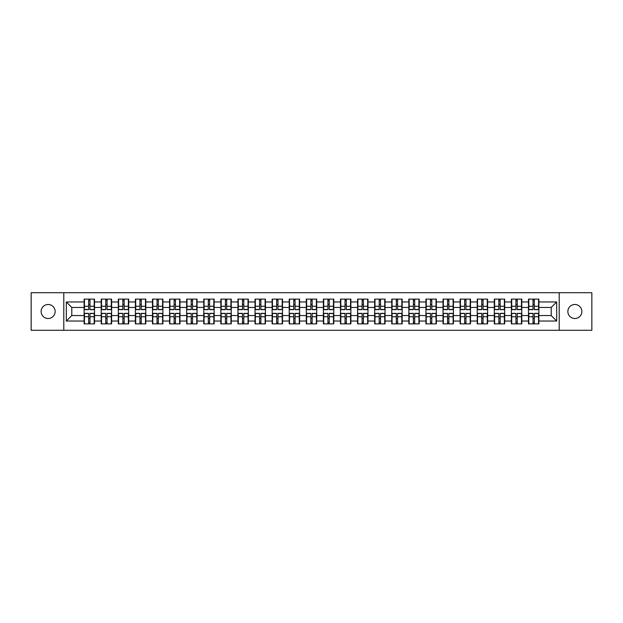 <?xml version="1.0" encoding="UTF-8"?>
<svg xmlns="http://www.w3.org/2000/svg" width="623" height="623" viewBox="0 0 623 623"><rect width="100%" height="100%" fill="white"/><g stroke="black" fill="none" stroke-linecap="round" stroke-linejoin="round"><path stroke-width="0.93" d="M574.865 318.509A7.009 7.009 0 0 1 567.857 311.5A7.009 7.009 0 0 1 574.865 304.491A7.009 7.009 0 0 1 581.882 311.5A7.009 7.009 0 0 1 574.865 318.509M48.135 318.509A7.009 7.009 0 0 1 41.118 311.5A7.009 7.009 0 0 1 48.135 304.491A7.009 7.009 0 0 1 55.143 311.5A7.009 7.009 0 0 1 48.135 318.509M559.205 330.291L591.85 330.291L591.85 292.709L559.205 292.709L559.205 330.291L63.795 330.291L63.795 292.709L31.15 292.709L31.15 330.291L63.795 330.291M559.205 292.709L63.795 292.709M551.207 315.557L551.207 307.443L538.879 307.443L538.879 315.557L551.207 315.557L556.682 321.032L556.682 301.968L538.879 301.968L538.879 299.118L528.475 299.118L528.475 307.443L521.794 307.443L521.794 315.557L528.475 315.557L528.475 307.443M556.682 321.032L538.879 321.032L538.879 323.882L528.475 323.882L528.475 321.032L521.794 321.032L521.794 323.882L511.382 323.882L511.382 321.032L504.7 321.032L504.7 323.882L494.288 323.882L494.288 321.032L487.607 321.032L487.607 323.882L477.202 323.882L477.202 321.032L470.521 321.032L470.521 323.882L460.109 323.882L460.109 321.032L453.427 321.032L453.427 323.882L443.023 323.882L443.023 321.032L436.334 321.032L436.334 323.882L425.93 323.882L425.93 321.032L419.248 321.032L419.248 323.882L408.836 323.882L408.836 321.032L402.154 321.032L402.154 323.882L391.75 323.882L391.75 321.032L385.069 321.032L385.069 323.882L374.657 323.882L374.657 321.032L367.975 321.032L367.975 323.882L357.571 323.882L357.571 321.032L350.881 321.032L350.881 323.882L340.477 323.882L340.477 321.032L333.796 321.032L333.796 323.882L323.384 323.882L323.384 321.032L316.702 321.032L316.702 323.882L306.298 323.882L306.298 321.032L299.616 321.032L299.616 323.882L289.204 323.882L289.204 321.032L282.523 321.032L282.523 323.882L272.119 323.882L272.119 321.032L265.429 321.032L265.429 323.882L255.025 323.882L255.025 321.032L248.343 321.032L248.343 323.882L237.931 323.882L237.931 321.032L231.25 321.032L231.25 323.882L220.846 323.882L220.846 321.032L214.164 321.032L214.164 323.882L203.752 323.882L203.752 321.032L197.07 321.032L197.07 323.882L186.666 323.882L186.666 321.032L179.977 321.032L179.977 323.882L169.573 323.882L169.573 321.032L162.891 321.032L162.891 323.882L152.479 323.882L152.479 321.032L145.798 321.032L145.798 323.882L135.393 323.882L135.393 321.032L128.712 321.032L128.712 323.882L118.3 323.882L118.3 321.032L111.618 321.032L111.618 323.882L101.206 323.882L101.206 321.032L94.525 321.032L94.525 323.882L84.121 323.882L84.121 321.032L66.318 321.032L66.318 301.968L84.121 301.968L84.121 307.443L71.793 307.443L71.793 315.557L84.121 315.557L84.121 307.443M528.475 301.968L521.794 301.968L521.794 299.118L511.382 299.118L511.382 301.968L504.7 301.968L504.7 299.118L494.288 299.118L494.288 301.968L487.607 301.968L487.607 299.118L477.202 299.118L477.202 301.968L470.521 301.968L470.521 299.118L460.109 299.118L460.109 301.968L453.427 301.968L453.427 299.118L443.023 299.118L443.023 301.968L436.334 301.968L436.334 299.118L425.93 299.118L425.93 301.968L419.248 301.968L419.248 299.118L408.836 299.118L408.836 301.968L402.154 301.968L402.154 299.118L391.75 299.118L391.75 301.968L385.069 301.968L385.069 299.118L374.657 299.118L374.657 301.968L367.975 301.968L367.975 299.118L357.571 299.118L357.571 301.968L350.881 301.968L350.881 299.118L340.477 299.118L340.477 301.968L333.796 301.968L333.796 299.118L323.384 299.118L323.384 301.968L316.702 301.968L316.702 299.118L306.298 299.118L306.298 301.968L299.616 301.968L299.616 299.118L289.204 299.118L289.204 301.968L282.523 301.968L282.523 299.118L272.119 299.118L272.119 301.968L265.429 301.968L265.429 299.118L255.025 299.118L255.025 301.968L248.343 301.968L248.343 299.118L237.931 299.118L237.931 301.968L231.25 301.968L231.25 299.118L220.846 299.118L220.846 301.968L214.164 301.968L214.164 299.118L203.752 299.118L203.752 301.968L197.07 301.968L197.07 299.118L186.666 299.118L186.666 301.968L179.977 301.968L179.977 299.118L169.573 299.118L169.573 301.968L162.891 301.968L162.891 299.118L152.479 299.118L152.479 301.968L145.798 301.968L145.798 299.118L135.393 299.118L135.393 301.968L128.712 301.968L128.712 299.118L118.3 299.118L118.3 301.968L111.618 301.968L111.618 299.118L101.206 299.118L101.206 301.968L94.525 301.968L94.525 299.118L84.121 299.118L84.121 301.968M528.475 315.557L528.475 321.032M521.794 315.557L521.794 321.032M521.794 301.968L521.794 307.443M504.7 315.557L511.382 315.557L511.382 307.443L504.7 307.443L504.7 321.032M511.382 315.557L511.382 321.032M511.382 301.968L511.382 307.443M504.7 301.968L504.7 307.443M487.607 315.557L494.288 315.557L494.288 307.443L487.607 307.443L487.607 321.032M494.288 315.557L494.288 321.032M494.288 301.968L494.288 307.443M487.607 301.968L487.607 307.443M470.521 315.557L477.202 315.557L477.202 307.443L470.521 307.443L470.521 321.032M477.202 315.557L477.202 321.032M477.202 301.968L477.202 307.443M470.521 301.968L470.521 307.443M453.427 315.557L460.109 315.557L460.109 307.443L453.427 307.443L453.427 321.032M460.109 315.557L460.109 321.032M460.109 301.968L460.109 307.443M453.427 301.968L453.427 307.443M436.334 315.557L443.023 315.557L443.023 307.443L436.334 307.443L436.334 321.032M443.023 315.557L443.023 321.032M443.023 301.968L443.023 307.443M436.334 301.968L436.334 307.443M419.248 315.557L425.93 315.557L425.93 307.443L419.248 307.443L419.248 321.032M425.93 315.557L425.93 321.032M425.93 301.968L425.93 307.443M419.248 301.968L419.248 307.443M402.154 315.557L408.836 315.557L408.836 307.443L402.154 307.443L402.154 321.032M408.836 315.557L408.836 321.032M408.836 301.968L408.836 307.443M402.154 301.968L402.154 307.443M385.069 315.557L391.75 315.557L391.75 307.443L385.069 307.443L385.069 321.032M391.75 315.557L391.75 321.032M391.75 301.968L391.75 307.443M385.069 301.968L385.069 307.443M367.975 315.557L374.657 315.557L374.657 307.443L367.975 307.443L367.975 321.032M374.657 315.557L374.657 321.032M374.657 301.968L374.657 307.443M367.975 301.968L367.975 307.443M350.881 315.557L357.571 315.557L357.571 307.443L350.881 307.443L350.881 321.032M357.571 315.557L357.571 321.032M357.571 301.968L357.571 307.443M350.881 301.968L350.881 307.443M333.796 315.557L340.477 315.557L340.477 307.443L333.796 307.443L333.796 321.032M340.477 315.557L340.477 321.032M340.477 301.968L340.477 307.443M333.796 301.968L333.796 307.443M316.702 315.557L323.384 315.557L323.384 307.443L316.702 307.443L316.702 321.032M323.384 315.557L323.384 321.032M323.384 301.968L323.384 307.443M316.702 301.968L316.702 307.443M299.616 315.557L306.298 315.557L306.298 307.443L299.616 307.443L299.616 321.032M306.298 315.557L306.298 321.032M306.298 301.968L306.298 307.443M299.616 301.968L299.616 307.443M282.523 315.557L289.204 315.557L289.204 307.443L282.523 307.443L282.523 321.032M289.204 315.557L289.204 321.032M289.204 301.968L289.204 307.443M282.523 301.968L282.523 307.443M265.429 315.557L272.119 315.557L272.119 307.443L265.429 307.443L265.429 321.032M272.119 315.557L272.119 321.032M272.119 301.968L272.119 307.443M265.429 301.968L265.429 307.443M248.343 315.557L255.025 315.557L255.025 307.443L248.343 307.443L248.343 321.032M255.025 315.557L255.025 321.032M255.025 301.968L255.025 307.443M248.343 301.968L248.343 307.443M231.25 315.557L237.931 315.557L237.931 307.443L231.25 307.443L231.25 321.032M237.931 315.557L237.931 321.032M237.931 301.968L237.931 307.443M231.25 301.968L231.25 307.443M214.164 315.557L220.846 315.557L220.846 307.443L214.164 307.443L214.164 321.032M220.846 315.557L220.846 321.032M220.846 301.968L220.846 307.443M214.164 301.968L214.164 307.443M197.07 315.557L203.752 315.557L203.752 307.443L197.07 307.443L197.07 321.032M203.752 315.557L203.752 321.032M203.752 301.968L203.752 307.443M197.07 301.968L197.07 307.443M179.977 315.557L186.666 315.557L186.666 307.443L179.977 307.443L179.977 321.032M186.666 315.557L186.666 321.032M186.666 301.968L186.666 307.443M179.977 301.968L179.977 307.443M162.891 315.557L169.573 315.557L169.573 307.443L162.891 307.443L162.891 321.032M169.573 315.557L169.573 321.032M169.573 301.968L169.573 307.443M162.891 301.968L162.891 307.443M145.798 315.557L152.479 315.557L152.479 307.443L145.798 307.443L145.798 321.032M152.479 315.557L152.479 321.032M152.479 301.968L152.479 307.443M145.798 301.968L145.798 307.443M128.712 315.557L135.393 315.557L135.393 307.443L128.712 307.443L128.712 321.032M135.393 315.557L135.393 321.032M135.393 301.968L135.393 307.443M128.712 301.968L128.712 307.443M111.618 315.557L118.3 315.557L118.3 307.443L111.618 307.443L111.618 321.032M118.3 315.557L118.3 321.032M118.3 301.968L118.3 307.443M111.618 301.968L111.618 307.443M94.525 315.557L101.206 315.557L101.206 307.443L94.525 307.443L94.525 321.032M101.206 315.557L101.206 321.032M101.206 301.968L101.206 307.443M94.525 301.968L94.525 307.443M84.121 315.557L84.121 321.032M71.793 315.557L66.318 321.032M66.318 301.968L71.793 307.443M538.879 315.557L538.879 321.032M538.879 301.968L538.879 307.443M556.682 301.968L551.207 307.443M94.198 299.118L94.198 309.639L89.985 309.639L89.985 299.118M88.668 299.118L88.668 309.639L84.448 309.639L84.448 299.118M88.668 300.543L89.985 300.543M89.985 304.6L88.668 304.6M84.448 323.882L84.448 313.361L88.668 313.361L88.668 323.882M89.985 323.882L89.985 313.361L94.198 313.361L94.198 323.882M89.985 322.457L88.668 322.457M88.668 318.4L89.985 318.4M111.291 299.118L111.291 309.639L107.07 309.639L107.07 299.118M105.754 299.118L105.754 309.639L101.541 309.639L101.541 299.118M105.754 300.543L107.07 300.543M107.07 304.6L105.754 304.6M128.377 299.118L128.377 309.639L124.164 309.639L124.164 299.118M122.848 299.118L122.848 309.639L118.627 309.639L118.627 299.118M122.848 300.543L124.164 300.543M124.164 304.6L122.848 304.6M145.471 299.118L145.471 309.639L141.25 309.639L141.25 299.118M139.941 299.118L139.941 309.639L135.721 309.639L135.721 299.118M139.941 300.543L141.25 300.543M141.25 304.6L139.941 304.6M162.564 299.118L162.564 309.639L158.343 309.639L158.343 299.118M157.027 299.118L157.027 309.639L152.814 309.639L152.814 299.118M157.027 300.543L158.343 300.543M158.343 304.6L157.027 304.6M179.65 299.118L179.65 309.639L175.437 309.639L175.437 299.118M174.121 299.118L174.121 309.639L169.9 309.639L169.9 299.118M174.121 300.543L175.437 300.543M175.437 304.6L174.121 304.6M101.541 323.882L101.541 313.361L105.754 313.361L105.754 323.882M107.07 323.882L107.07 313.361L111.291 313.361L111.291 323.882M107.07 322.457L105.754 322.457M105.754 318.4L107.07 318.4M118.627 323.882L118.627 313.361L122.848 313.361L122.848 323.882M124.164 323.882L124.164 313.361L128.377 313.361L128.377 323.882M124.164 322.457L122.848 322.457M122.848 318.4L124.164 318.4M135.721 323.882L135.721 313.361L139.941 313.361L139.941 323.882M141.25 323.882L141.25 313.361L145.471 313.361L145.471 323.882M141.25 322.457L139.941 322.457M139.941 318.4L141.25 318.4M152.814 323.882L152.814 313.361L157.027 313.361L157.027 323.882M158.343 323.882L158.343 313.361L162.564 313.361L162.564 323.882M158.343 322.457L157.027 322.457M157.027 318.4L158.343 318.4M169.9 323.882L169.9 313.361L174.121 313.361L174.121 323.882M175.437 323.882L175.437 313.361L179.65 313.361L179.65 323.882M175.437 322.457L174.121 322.457M174.121 318.4L175.437 318.4M196.743 299.118L196.743 309.639L192.523 309.639L192.523 299.118M191.206 299.118L191.206 309.639L186.993 309.639L186.993 299.118M191.206 300.543L192.523 300.543M192.523 304.6L191.206 304.6M186.993 323.882L186.993 313.361L191.206 313.361L191.206 323.882M192.523 323.882L192.523 313.361L196.743 313.361L196.743 323.882M192.523 322.457L191.206 322.457M191.206 318.4L192.523 318.4M213.829 299.118L213.829 309.639L209.616 309.639L209.616 299.118M208.3 299.118L208.3 309.639L204.079 309.639L204.079 299.118M208.3 300.543L209.616 300.543M209.616 304.6L208.3 304.6M204.079 323.882L204.079 313.361L208.3 313.361L208.3 323.882M209.616 323.882L209.616 313.361L213.829 313.361L213.829 323.882M209.616 322.457L208.3 322.457M208.3 318.4L209.616 318.4M230.923 299.118L230.923 309.639L226.702 309.639L226.702 299.118M225.394 299.118L225.394 309.639L221.173 309.639L221.173 299.118M225.394 300.543L226.702 300.543M226.702 304.6L225.394 304.6M221.173 323.882L221.173 313.361L225.394 313.361L225.394 323.882M226.702 323.882L226.702 313.361L230.923 313.361L230.923 323.882M226.702 322.457L225.394 322.457M225.394 318.4L226.702 318.4M248.016 299.118L248.016 309.639L243.795 309.639L243.795 299.118M242.479 299.118L242.479 309.639L238.266 309.639L238.266 299.118M242.479 300.543L243.795 300.543M243.795 304.6L242.479 304.6M238.266 323.882L238.266 313.361L242.479 313.361L242.479 323.882M243.795 323.882L243.795 313.361L248.016 313.361L248.016 323.882M243.795 322.457L242.479 322.457M242.479 318.4L243.795 318.4M265.102 299.118L265.102 309.639L260.889 309.639L260.889 299.118M259.573 299.118L259.573 309.639L255.352 309.639L255.352 299.118M259.573 300.543L260.889 300.543M260.889 304.6L259.573 304.6M255.352 323.882L255.352 313.361L259.573 313.361L259.573 323.882M260.889 323.882L260.889 313.361L265.102 313.361L265.102 323.882M260.889 322.457L259.573 322.457M259.573 318.4L260.889 318.4M282.196 299.118L282.196 309.639L277.975 309.639L277.975 299.118M276.659 299.118L276.659 309.639L272.446 309.639L272.446 299.118M276.659 300.543L277.975 300.543M277.975 304.6L276.659 304.6M272.446 323.882L272.446 313.361L276.659 313.361L276.659 323.882M277.975 323.882L277.975 313.361L282.196 313.361L282.196 323.882M277.975 322.457L276.659 322.457M276.659 318.4L277.975 318.4M299.281 299.118L299.281 309.639L295.068 309.639L295.068 299.118M293.752 299.118L293.752 309.639L289.531 309.639L289.531 299.118M293.752 300.543L295.068 300.543M295.068 304.6L293.752 304.6M289.531 323.882L289.531 313.361L293.752 313.361L293.752 323.882M295.068 323.882L295.068 313.361L299.281 313.361L299.281 323.882M295.068 322.457L293.752 322.457M293.752 318.4L295.068 318.4M316.375 299.118L316.375 309.639L312.154 309.639L312.154 299.118M310.846 299.118L310.846 309.639L306.625 309.639L306.625 299.118M310.846 300.543L312.154 300.543M312.154 304.6L310.846 304.6M306.625 323.882L306.625 313.361L310.846 313.361L310.846 323.882M312.154 323.882L312.154 313.361L316.375 313.361L316.375 323.882M312.154 322.457L310.846 322.457M310.846 318.4L312.154 318.4M333.469 299.118L333.469 309.639L329.248 309.639L329.248 299.118M327.932 299.118L327.932 309.639L323.719 309.639L323.719 299.118M327.932 300.543L329.248 300.543M329.248 304.6L327.932 304.6M323.719 323.882L323.719 313.361L327.932 313.361L327.932 323.882M329.248 323.882L329.248 313.361L333.469 313.361L333.469 323.882M329.248 322.457L327.932 322.457M327.932 318.4L329.248 318.4M350.554 299.118L350.554 309.639L346.341 309.639L346.341 299.118M345.025 299.118L345.025 309.639L340.804 309.639L340.804 299.118M345.025 300.543L346.341 300.543M346.341 304.6L345.025 304.6M340.804 323.882L340.804 313.361L345.025 313.361L345.025 323.882M346.341 323.882L346.341 313.361L350.554 313.361L350.554 323.882M346.341 322.457L345.025 322.457M345.025 318.4L346.341 318.4M367.648 299.118L367.648 309.639L363.427 309.639L363.427 299.118M362.111 299.118L362.111 309.639L357.898 309.639L357.898 299.118M362.111 300.543L363.427 300.543M363.427 304.6L362.111 304.6M357.898 323.882L357.898 313.361L362.111 313.361L362.111 323.882M363.427 323.882L363.427 313.361L367.648 313.361L367.648 323.882M363.427 322.457L362.111 322.457M362.111 318.4L363.427 318.4M384.734 299.118L384.734 309.639L380.521 309.639L380.521 299.118M379.205 299.118L379.205 309.639L374.984 309.639L374.984 299.118M379.205 300.543L380.521 300.543M380.521 304.6L379.205 304.6M374.984 323.882L374.984 313.361L379.205 313.361L379.205 323.882M380.521 323.882L380.521 313.361L384.734 313.361L384.734 323.882M380.521 322.457L379.205 322.457M379.205 318.4L380.521 318.4M401.827 299.118L401.827 309.639L397.606 309.639L397.606 299.118M396.298 299.118L396.298 309.639L392.077 309.639L392.077 299.118M396.298 300.543L397.606 300.543M397.606 304.6L396.298 304.6M392.077 323.882L392.077 313.361L396.298 313.361L396.298 323.882M397.606 323.882L397.606 313.361L401.827 313.361L401.827 323.882M397.606 322.457L396.298 322.457M396.298 318.4L397.606 318.4M418.921 299.118L418.921 309.639L414.7 309.639L414.7 299.118M413.384 299.118L413.384 309.639L409.171 309.639L409.171 299.118M413.384 300.543L414.7 300.543M414.7 304.6L413.384 304.6M409.171 323.882L409.171 313.361L413.384 313.361L413.384 323.882M414.7 323.882L414.7 313.361L418.921 313.361L418.921 323.882M414.7 322.457L413.384 322.457M413.384 318.4L414.7 318.4M436.007 299.118L436.007 309.639L431.794 309.639L431.794 299.118M430.477 299.118L430.477 309.639L426.257 309.639L426.257 299.118M430.477 300.543L431.794 300.543M431.794 304.6L430.477 304.6M426.257 323.882L426.257 313.361L430.477 313.361L430.477 323.882M431.794 323.882L431.794 313.361L436.007 313.361L436.007 323.882M431.794 322.457L430.477 322.457M430.477 318.4L431.794 318.4M453.1 299.118L453.1 309.639L448.879 309.639L448.879 299.118M447.563 299.118L447.563 309.639L443.35 309.639L443.35 299.118M447.563 300.543L448.879 300.543M448.879 304.6L447.563 304.6M443.35 323.882L443.35 313.361L447.563 313.361L447.563 323.882M448.879 323.882L448.879 313.361L453.1 313.361L453.1 323.882M448.879 322.457L447.563 322.457M447.563 318.4L448.879 318.4M470.186 299.118L470.186 309.639L465.973 309.639L465.973 299.118M464.657 299.118L464.657 309.639L460.436 309.639L460.436 299.118M464.657 300.543L465.973 300.543M465.973 304.6L464.657 304.6M460.436 323.882L460.436 313.361L464.657 313.361L464.657 323.882M465.973 323.882L465.973 313.361L470.186 313.361L470.186 323.882M465.973 322.457L464.657 322.457M464.657 318.4L465.973 318.4M487.279 299.118L487.279 309.639L483.059 309.639L483.059 299.118M481.75 299.118L481.75 309.639L477.53 309.639L477.53 299.118M481.75 300.543L483.059 300.543M483.059 304.6L481.75 304.6M477.53 323.882L477.53 313.361L481.75 313.361L481.75 323.882M483.059 323.882L483.059 313.361L487.279 313.361L487.279 323.882M483.059 322.457L481.75 322.457M481.75 318.4L483.059 318.4M504.373 299.118L504.373 309.639L500.152 309.639L500.152 299.118M498.836 299.118L498.836 309.639L494.623 309.639L494.623 299.118M498.836 300.543L500.152 300.543M500.152 304.6L498.836 304.6M494.623 323.882L494.623 313.361L498.836 313.361L498.836 323.882M500.152 323.882L500.152 313.361L504.373 313.361L504.373 323.882M500.152 322.457L498.836 322.457M498.836 318.4L500.152 318.4M521.459 299.118L521.459 309.639L517.246 309.639L517.246 299.118M515.93 299.118L515.93 309.639L511.709 309.639L511.709 299.118M515.93 300.543L517.246 300.543M517.246 304.6L515.93 304.6M511.709 323.882L511.709 313.361L515.93 313.361L515.93 323.882M517.246 323.882L517.246 313.361L521.459 313.361L521.459 323.882M517.246 322.457L515.93 322.457M515.93 318.4L517.246 318.4M538.552 299.118L538.552 309.639L534.332 309.639L534.332 299.118M533.015 299.118L533.015 309.639L528.802 309.639L528.802 299.118M533.015 300.543L534.332 300.543M534.332 304.6L533.015 304.6M528.802 323.882L528.802 313.361L533.015 313.361L533.015 323.882M534.332 323.882L534.332 313.361L538.552 313.361L538.552 323.882M534.332 322.457L533.015 322.457M533.015 318.4L534.332 318.4M88.668 306.259L84.448 306.259M88.668 309.499L84.448 309.499M94.198 306.259L89.985 306.259M94.198 309.499L89.985 309.499M89.985 316.741L94.198 316.741M89.985 313.501L94.198 313.501M84.448 316.741L88.668 316.741M84.448 313.501L88.668 313.501M105.754 306.259L101.541 306.259M105.754 309.499L101.541 309.499M111.291 306.259L107.07 306.259M111.291 309.499L107.07 309.499M122.848 306.259L118.627 306.259M122.848 309.499L118.627 309.499M128.377 306.259L124.164 306.259M128.377 309.499L124.164 309.499M139.941 306.259L135.721 306.259M139.941 309.499L135.721 309.499M145.471 306.259L141.25 306.259M145.471 309.499L141.25 309.499M157.027 306.259L152.814 306.259M157.027 309.499L152.814 309.499M162.564 306.259L158.343 306.259M162.564 309.499L158.343 309.499M174.121 306.259L169.9 306.259M174.121 309.499L169.9 309.499M179.65 306.259L175.437 306.259M179.65 309.499L175.437 309.499M107.07 316.741L111.291 316.741M107.07 313.501L111.291 313.501M101.541 316.741L105.754 316.741M101.541 313.501L105.754 313.501M124.164 316.741L128.377 316.741M124.164 313.501L128.377 313.501M118.627 316.741L122.848 316.741M118.627 313.501L122.848 313.501M141.25 316.741L145.471 316.741M141.25 313.501L145.471 313.501M135.721 316.741L139.941 316.741M135.721 313.501L139.941 313.501M158.343 316.741L162.564 316.741M158.343 313.501L162.564 313.501M152.814 316.741L157.027 316.741M152.814 313.501L157.027 313.501M175.437 316.741L179.65 316.741M175.437 313.501L179.65 313.501M169.9 316.741L174.121 316.741M169.9 313.501L174.121 313.501M191.206 306.259L186.993 306.259M191.206 309.499L186.993 309.499M196.743 306.259L192.523 306.259M196.743 309.499L192.523 309.499M192.523 316.741L196.743 316.741M192.523 313.501L196.743 313.501M186.993 316.741L191.206 316.741M186.993 313.501L191.206 313.501M208.3 306.259L204.079 306.259M208.3 309.499L204.079 309.499M213.829 306.259L209.616 306.259M213.829 309.499L209.616 309.499M209.616 316.741L213.829 316.741M209.616 313.501L213.829 313.501M204.079 316.741L208.3 316.741M204.079 313.501L208.3 313.501M225.394 306.259L221.173 306.259M225.394 309.499L221.173 309.499M230.923 306.259L226.702 306.259M230.923 309.499L226.702 309.499M226.702 316.741L230.923 316.741M226.702 313.501L230.923 313.501M221.173 316.741L225.394 316.741M221.173 313.501L225.394 313.501M242.479 306.259L238.266 306.259M242.479 309.499L238.266 309.499M248.016 306.259L243.795 306.259M248.016 309.499L243.795 309.499M243.795 316.741L248.016 316.741M243.795 313.501L248.016 313.501M238.266 316.741L242.479 316.741M238.266 313.501L242.479 313.501M259.573 306.259L255.352 306.259M259.573 309.499L255.352 309.499M265.102 306.259L260.889 306.259M265.102 309.499L260.889 309.499M260.889 316.741L265.102 316.741M260.889 313.501L265.102 313.501M255.352 316.741L259.573 316.741M255.352 313.501L259.573 313.501M276.659 306.259L272.446 306.259M276.659 309.499L272.446 309.499M282.196 306.259L277.975 306.259M282.196 309.499L277.975 309.499M277.975 316.741L282.196 316.741M277.975 313.501L282.196 313.501M272.446 316.741L276.659 316.741M272.446 313.501L276.659 313.501M293.752 306.259L289.531 306.259M293.752 309.499L289.531 309.499M299.281 306.259L295.068 306.259M299.281 309.499L295.068 309.499M295.068 316.741L299.281 316.741M295.068 313.501L299.281 313.501M289.531 316.741L293.752 316.741M289.531 313.501L293.752 313.501M310.846 306.259L306.625 306.259M310.846 309.499L306.625 309.499M316.375 306.259L312.154 306.259M316.375 309.499L312.154 309.499M312.154 316.741L316.375 316.741M312.154 313.501L316.375 313.501M306.625 316.741L310.846 316.741M306.625 313.501L310.846 313.501M327.932 306.259L323.719 306.259M327.932 309.499L323.719 309.499M333.469 306.259L329.248 306.259M333.469 309.499L329.248 309.499M329.248 316.741L333.469 316.741M329.248 313.501L333.469 313.501M323.719 316.741L327.932 316.741M323.719 313.501L327.932 313.501M345.025 306.259L340.804 306.259M345.025 309.499L340.804 309.499M350.554 306.259L346.341 306.259M350.554 309.499L346.341 309.499M346.341 316.741L350.554 316.741M346.341 313.501L350.554 313.501M340.804 316.741L345.025 316.741M340.804 313.501L345.025 313.501M362.111 306.259L357.898 306.259M362.111 309.499L357.898 309.499M367.648 306.259L363.427 306.259M367.648 309.499L363.427 309.499M363.427 316.741L367.648 316.741M363.427 313.501L367.648 313.501M357.898 316.741L362.111 316.741M357.898 313.501L362.111 313.501M379.205 306.259L374.984 306.259M379.205 309.499L374.984 309.499M384.734 306.259L380.521 306.259M384.734 309.499L380.521 309.499M380.521 316.741L384.734 316.741M380.521 313.501L384.734 313.501M374.984 316.741L379.205 316.741M374.984 313.501L379.205 313.501M396.298 306.259L392.077 306.259M396.298 309.499L392.077 309.499M401.827 306.259L397.606 306.259M401.827 309.499L397.606 309.499M397.606 316.741L401.827 316.741M397.606 313.501L401.827 313.501M392.077 316.741L396.298 316.741M392.077 313.501L396.298 313.501M413.384 306.259L409.171 306.259M413.384 309.499L409.171 309.499M418.921 306.259L414.7 306.259M418.921 309.499L414.7 309.499M414.7 316.741L418.921 316.741M414.7 313.501L418.921 313.501M409.171 316.741L413.384 316.741M409.171 313.501L413.384 313.501M430.477 306.259L426.257 306.259M430.477 309.499L426.257 309.499M436.007 306.259L431.794 306.259M436.007 309.499L431.794 309.499M431.794 316.741L436.007 316.741M431.794 313.501L436.007 313.501M426.257 316.741L430.477 316.741M426.257 313.501L430.477 313.501M447.563 306.259L443.35 306.259M447.563 309.499L443.35 309.499M453.1 306.259L448.879 306.259M453.1 309.499L448.879 309.499M448.879 316.741L453.1 316.741M448.879 313.501L453.1 313.501M443.35 316.741L447.563 316.741M443.35 313.501L447.563 313.501M464.657 306.259L460.436 306.259M464.657 309.499L460.436 309.499M470.186 306.259L465.973 306.259M470.186 309.499L465.973 309.499M465.973 316.741L470.186 316.741M465.973 313.501L470.186 313.501M460.436 316.741L464.657 316.741M460.436 313.501L464.657 313.501M481.75 306.259L477.53 306.259M481.75 309.499L477.53 309.499M487.279 306.259L483.059 306.259M487.279 309.499L483.059 309.499M483.059 316.741L487.279 316.741M483.059 313.501L487.279 313.501M477.53 316.741L481.75 316.741M477.53 313.501L481.75 313.501M498.836 306.259L494.623 306.259M498.836 309.499L494.623 309.499M504.373 306.259L500.152 306.259M504.373 309.499L500.152 309.499M500.152 316.741L504.373 316.741M500.152 313.501L504.373 313.501M494.623 316.741L498.836 316.741M494.623 313.501L498.836 313.501M515.93 306.259L511.709 306.259M515.93 309.499L511.709 309.499M521.459 306.259L517.246 306.259M521.459 309.499L517.246 309.499M517.246 316.741L521.459 316.741M517.246 313.501L521.459 313.501M511.709 316.741L515.93 316.741M511.709 313.501L515.93 313.501M533.015 306.259L528.802 306.259M533.015 309.499L528.802 309.499M538.552 306.259L534.332 306.259M538.552 309.499L534.332 309.499M534.332 316.741L538.552 316.741M534.332 313.501L538.552 313.501M528.802 316.741L533.015 316.741M528.802 313.501L533.015 313.501"/></g></svg>
